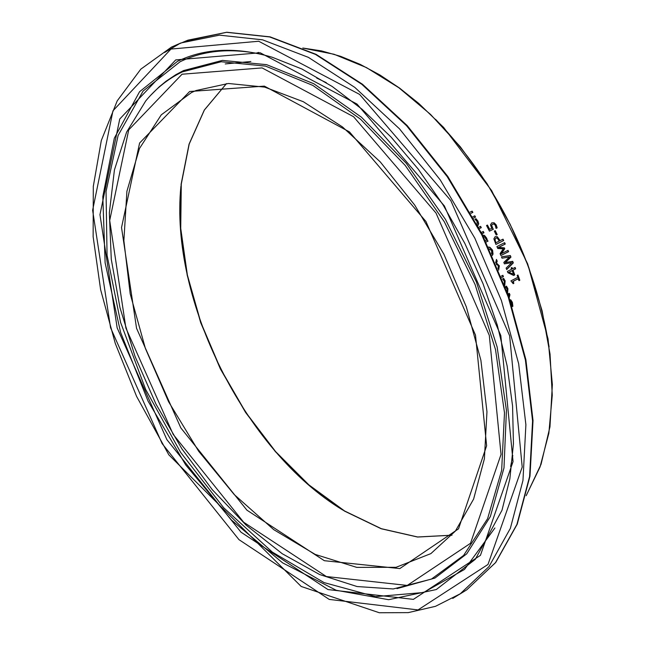 <?xml version="1.0" encoding="UTF-8"?>
<svg xmlns="http://www.w3.org/2000/svg" width="645" height="645" viewBox="0 0 645 645"><rect width="100%" height="100%" fill="white"/><g stroke="black" fill="none" stroke-linecap="round" stroke-linejoin="round"><path stroke-width="0.97" d="M487.112 225.234L489.329 229.499L491.764 228.346L490.49 224.815L491.812 222.831L494.159 222.807L496.223 224.944L497.158 227.854L496.053 228.403L495.312 225.371L494.07 224.121L492.538 224.226L491.361 225.492L493.103 229.289L489.434 231.112M492.627 224.186L491.361 225.492M491.933 222.775L493.796 222.936L495.86 225.073L496.795 227.983L496.037 228.362M491.724 225.363L493.103 229.289M493.457 229.16L489.45 231.152L486.54 225.516L487.451 225.065L489.692 229.37M508.969 299.715L510.445 300.022L512.025 302.497L512.509 306.391L512.098 306.609M509.139 299.651L510.808 299.901L512.396 302.376L512.872 306.278L512.122 306.673M511.775 305.617L511.533 302.948L510.284 301.126M508.937 293.467L509.574 294.846L509.131 297.74M508.703 296.507L508.969 294.829L508.397 293.749L509.276 293.298L509.937 294.733L509.179 297.877M506.14 286.324L507.559 288.783L507.47 293.007M507.035 291.806L507.075 289.129L505.398 286.711L506.47 286.154L507.921 288.662L507.567 293.29M495.61 262.918L496.457 259.411L497.231 261.233L496.368 263.37L498.98 265.942L498.609 270.013M496.311 260.032L496.868 261.354M497.231 261.233L496.368 263.37M496.723 263.249L499.343 265.821L498.666 270.142M498.029 268.61L498.327 265.869L496.521 264.103L496.376 264.7M503.31 278.543L504.785 280.986L504.664 285.356M504.213 284.155L504.301 281.325L502.568 278.922L503.64 278.374L505.148 280.873L504.761 285.598M482.581 235.086L484.508 235.425L486.266 238.215L487.725 241.198L486.032 242.044M482.613 235.135L484.153 235.554M484.508 235.425L486.628 238.094L487.725 241.198M488.08 241.069L486.056 242.085M485.379 240.706L486.524 240.133L485.975 239.013L484.484 236.828L483.307 236.522M502.56 275.463L503.052 276.761L501.633 277.495M501.125 276.205L502.898 275.294L503.414 276.641L501.657 277.543M478.59 227.354L480.614 226.355L481.299 227.653L479.259 228.612M480.275 226.524L480.936 227.782M481.299 227.653L479.275 228.653M488.491 247.164L489.579 247.438L492.2 250.284L492.667 254.203L492.216 255.218M491.627 253.92L491.659 250.599L488.475 248.551M488.426 247.019L489.942 247.317L492.562 250.155L493.03 254.074L492.32 255.46M475.655 218.857L478.235 222.847L478.292 224.589L477.268 226.145M477.09 224.525L477.066 221.501L474.905 219.227L475.986 218.695L477.921 221.058L478.727 223.742L477.808 225.871M470.197 212.06L472.124 211.117L472.866 212.399L470.906 213.31M471.785 211.286L472.503 212.528M472.866 212.399L470.931 213.342M472.85 216.76L474.817 215.801L475.542 217.083L473.567 218.05M475.542 217.083L473.543 218.01M474.478 215.962L475.18 217.212M482.952 231.644L483.597 232.91L481.904 233.748M481.259 232.482L483.29 231.474L483.96 232.781L481.928 233.788M512.461 268.796L515.113 267.441L515.637 268.812L512.993 270.174L514.766 274.891L513.678 275.455L507.905 272.714L507.397 271.4L511.63 269.223L511.138 267.957L511.969 267.53L512.461 268.796L511.63 267.707M514.774 267.619L515.274 268.933L512.63 270.295L514.404 275.012L513.613 275.423M513.517 274.19L512.162 270.602L508.784 272.271L513.517 274.19L508.784 272.271M512.162 270.602L509.147 272.15M510.308 255.533L510.969 257.105L505.446 262.523L512.702 261.346L513.331 262.91L506.688 269.578L506.115 268.118L511.662 262.709L504.406 263.869L503.818 262.434L509.413 257L502.036 258.194L501.455 256.815L510.308 255.533L510.606 257.226L505.091 262.644L512.348 261.467L512.977 263.031L506.623 269.408M501.479 256.879L509.945 255.654M518.346 278.688L513.186 281.365L513.871 283.316L513.17 283.679L510.913 280.897L517.846 277.31L517.161 275.407L517.951 275.004L519.814 280.236L519.032 280.639L517.983 278.809L512.823 281.486L513.146 283.623M517.604 275.181L519.451 280.357L519.007 280.583M495.215 236.65L496.932 236.868L499.778 240.738L503.019 239.166L503.664 240.545L495.916 244.447L493.868 238.86L495.126 236.699L497.295 236.739L500.133 240.609M503.664 240.545L495.9 244.399M502.681 239.335L503.31 240.674M496.166 242.609L499.254 241.053L497.287 238.126L495.86 238.118L495.029 239.456L495.803 242.73L494.675 239.585L495.908 238.094M507.744 250.502L508.284 251.76L500.891 255.509M504.301 242.826L504.922 244.165L498.254 247.535L504.019 247.97L504.398 248.817L501.06 253.832L508.083 250.333L508.284 251.76M508.647 251.631L500.907 255.557L500.077 253.646L503.229 248.841L497.779 248.494L496.9 246.559L504.64 242.657L505.277 244.044L498.609 247.406L504.382 247.849L504.761 248.696L501.415 253.711M497.19 234.554L496.247 235.03L494.312 231.12L495.255 230.652L497.19 234.554L496.231 234.99M494.917 230.813L496.835 234.683M256.242 53.188L258.645 52.414L256.234 53.188M302.868 48.077L334.086 54.269L366.425 67.572L398.9 87.768L430.513 114.383L460.24 146.689L487.088 183.728L510.163 224.323L528.698 267.175L542.122 310.866L550.032 354L552.265 395.208L548.855 433.238L540.034 466.996L526.207 495.602M510.614 466.577L512.823 455.475M326.362 82.697L316.711 78.061M342.705 510.001C245.076 451.145 169.377 299.772 180.931 186.212M226.451 83.608L204.296 110.053L189.066 144.125L181.124 184.18L180.56 228.459L187.195 275.189L200.66 322.573L220.356 368.884L245.568 412.429L275.367 451.621L308.729 484.959L344.446 511.066L381.203 528.755L417.557 537.035L451.968 535.221M549.113 346.97C534.89 259.379 497.045 183.502 435.577 119.349M191.541 92.509L196.048 90.534L228.403 83.487L264.668 87.115L303.311 101.708L342.511 126.968L380.292 161.935L414.695 205.054L443.889 254.194L466.327 306.851L480.896 360.281L486.959 411.768L484.403 458.756L473.607 499.085L455.402 531.061L430.9 553.604L396.086 567.302L356.774 567.382L315.244 554.434L273.714 529.634L234.24 494.578L198.652 451.226L168.587 401.738L145.399 348.469L130.209 293.902L123.872 240.625L126.912 191.275L139.473 148.495L161.282 114.818L191.541 92.509M189.662 91.501L139.594 143.037L121.534 227.548L136.547 328.273L180.826 427.909L246.93 510.171L324.338 560.699L399.819 568.576L458.531 528.827L486.628 445.792L475.486 335.086L425.958 221.501L349.461 131.894L264.369 86.124L189.662 91.501M182.051 74.223L262.072 67.902L353.573 116.713L436.012 213.044L489.305 335.36L501.044 454.419L470.503 543.308L407.245 585.434L326.338 576.525L243.665 522.24L173.166 434.359L125.896 328.055L109.698 220.469L128.718 129.879L182.051 74.223M170.973 49.068L258.701 41.248L359.62 94.42L450.807 200.587L509.639 335.771L522.208 467.069L487.991 564.456L418.033 609.92L329.224 599.415L238.948 539.639L162.153 443.639L110.569 327.749L92.63 210.27L112.964 110.819L170.973 49.068M452.742 598.423L460.248 593.795L489.007 566.576L510.356 528.36L522.966 480.436L525.893 424.724L518.661 363.756L501.391 300.481L474.809 238.134L440.253 179.939L399.529 128.871L354.806 87.398L308.399 57.357L262.579 39.829L219.477 35.144L180.89 42.965L171.53 47.069M185.76 41.03L226.548 32.315L269.666 36.95L315.478 54.406L361.869 84.342L406.552 125.694L447.219 176.641L481.71 234.699L508.22 296.918L525.417 360.063L532.577 420.935L529.585 476.566L516.911 524.441L495.513 562.634L466.722 589.853L459.224 594.472M164.523 52.519L178.56 44.279M175.746 59.912L119.744 119.027L99.967 214.656L117.156 327.878L166.886 439.648L240.972 532.165L327.983 589.57L413.381 599.366L480.444 555.329L513.057 461.594L500.834 335.594L444.405 205.973L357.007 104.063L260.153 52.761L175.746 59.912M225.25 63.936L250.865 61.509M182.293 71.901C168.224 78.73 156.034 88.405 145.73 100.943L126.614 132.096L114.431 169.917L109.344 212.842L111.279 259.298L119.978 307.689L135.047 356.435L155.921 404.004L181.93 448.896L212.286 489.7L246.051 525.054L282.22 553.716L319.646 574.542L357.096 586.547L393.24 588.958L431.449 579.081L463.602 555.434L487.604 518.669L501.657 470.326L504.487 412.881L495.529 349.646L475.083 284.542L444.316 221.783L405.229 165.442L360.426 119.091L312.857 85.422L265.522 66.112L221.203 61.743L182.293 71.901M396.998 588.619L434.932 578.065L466.738 553.829L490.345 516.581L503.995 467.891L506.43 410.26L497.134 346.978L476.413 281.962L445.469 219.397L406.286 163.306L361.458 117.213L313.913 83.785L266.635 64.661L222.388 60.396L183.519 70.587L175.738 74.747L165.967 81.294L159.097 86.938L150.599 95.387M177.456 61.356C204.771 48.133 236.36 46.763 272.222 57.244L302.013 69.055L332.215 86.503L362.127 109.303L391.039 137.038L418.234 169.135L443.034 204.844L464.803 243.342L483.016 283.687L497.239 324.903L507.147 365.973L512.565 405.923L513.444 443.833L509.848 478.864L501.987 510.276L475.3 559.328L436.31 589.538L388.645 599.705L336.166 590.256L282.615 562.859L231.458 520.047L185.736 464.956L148.06 401.142L120.615 332.409L105.119 262.829L102.805 196.644L114.318 138.183L139.538 91.759L177.456 61.356M258.113 53.583C228.862 47.996 202.844 50.729 180.068 61.767L143.117 91.01L118.116 135.474L106.046 191.517L107.054 255.186L120.615 322.484L145.665 389.483L180.656 452.427L223.67 507.744L272.375 552.128L324.04 582.588L375.575 596.641L423.588 592.497L464.521 569.422L494.933 527.981M226.484 83.6L204.392 110.005L189.203 144.045L181.285 184.075L180.729 228.346L187.381 275.084L200.845 322.476L220.558 368.803L245.761 412.357L275.568 451.548L308.915 484.887L344.624 511.001L381.348 528.69L417.646 536.979L451.984 535.197M302.771 48.036L321.468 50.89L340.705 56.357L360.273 64.411L379.969 75.014L399.561 88.075L418.823 103.482L443.655 127.452L491.659 190.638L527.707 263.974L548.048 338.891L552.37 384.557L549.959 426.845L541.066 464.287L526.183 495.707M171.457 47.109L140.795 69.168L117.229 100.846L101.313 140.497L93.299 186.373L93.138 236.683L100.612 289.637L115.294 343.463L136.603 396.425L168.813 454.814L301.183 586.458L379.333 612.75L408.285 612.621L435.48 606.324L460.248 593.795L466.722 589.853L495.715 562.488L517.242 524.151L529.988 476.187L533.02 420.54L525.893 359.692L508.736 296.595L482.258 234.449L447.799 176.448L407.156 125.557L362.466 84.237L316.026 54.317L270.102 36.862L226.79 32.25L187.929 40.167L171.457 47.109"/></g></svg>
